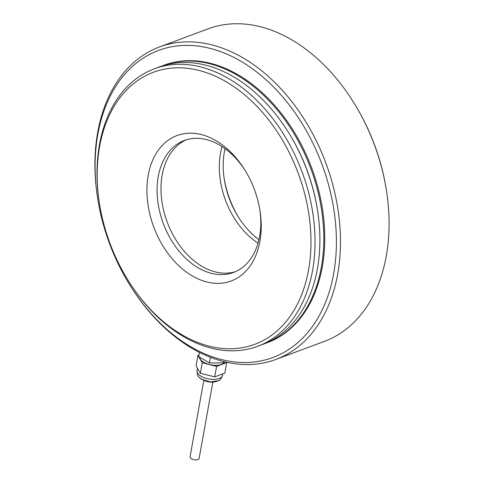<?xml version="1.0" encoding="UTF-8"?>
<svg xmlns="http://www.w3.org/2000/svg" width="484" height="484" viewBox="0 0 484 484"><rect width="100%" height="100%" fill="white"/><g stroke="black" fill="none" stroke-linecap="round" stroke-linejoin="round"><path stroke-width="0.73" d="M161.142 66.32A148.037 102.439 69.6 0 1 163.078 65.564A148.037 102.439 69.6 0 1 237.922 75.637A148.037 102.439 69.6 0 1 322.731 218.816A148.037 102.439 69.6 0 1 266.472 343.005A148.037 102.439 69.6 0 1 264.518 343.7M317.564 210.588A145.164 100.448 -110.4 0 0 288.367 132.247M130.238 285.657L130.68 286.365A166.726 115.367 -110.4 0 0 275.916 359.424L324.528 341.311A166.726 115.367 -110.4 0 0 386.522 191.017A166.726 115.367 -110.4 0 0 353.32 101.912A166.726 115.367 -110.4 0 0 292.378 40.196A166.726 115.367 -110.4 0 0 208.084 28.852L159.472 46.972A166.726 115.367 -110.4 0 0 97.478 197.26L97.605 198.089A163.852 113.377 -110.4 0 0 130.238 285.657A163.852 113.377 -110.4 0 0 321.6 311.121A163.852 113.377 -110.4 0 0 241.365 61.541A163.852 113.377 -110.4 0 0 97.605 198.089M275.916 359.424A166.726 115.367 -110.4 0 0 339.278 219.561A166.726 115.367 -110.4 0 0 243.761 58.316A166.726 115.367 -110.4 0 0 159.472 46.972M386.522 191.017L386.395 190.188A163.852 113.377 -110.4 0 0 353.762 102.626L353.32 101.912M266.472 343.005L267.446 342.642A148.037 102.439 -110.4 0 0 323.705 218.453A148.037 102.439 -110.4 0 0 238.896 75.28A148.037 102.439 -110.4 0 0 164.052 65.201L163.078 65.564M186.316 139.803A70.428 48.733 -110.4 0 0 167.168 222.029A70.428 48.733 -110.4 0 0 235.46 271.669A70.428 48.733 -110.4 0 1 167.168 222.029A70.428 48.733 -110.4 0 1 186.316 139.803M258.057 243.168A70.428 48.733 69.6 0 1 222.053 146.561A70.428 48.733 69.6 0 0 258.057 243.168M198.876 377.096C205.228 382.233 211.774 383.443 218.52 380.733L210.401 381.906L201.483 379.226L198.948 377.181M224.721 361.802A12.741 5.977 -169.8 0 1 216.281 365.305A12.741 5.977 -169.8 0 1 203.716 362.22A12.741 5.977 -169.8 0 1 199.753 357.234M226.7 362.631L224.812 373.122L214.702 376.885L200.346 373.261L202.233 362.77L216.59 366.394L226.7 362.631L226.452 362.201M214.702 376.885L216.59 366.394M198.942 355.02L197.974 355.383L198.664 356.575L199.42 352.358M200.346 373.261L198.501 370.06A12.971 6.092 -169.8 0 1 197.932 369.074L196.087 365.874L197.974 355.383M208.477 375.318A12.971 6.092 -169.8 0 1 206.571 374.834M220.432 374.755A12.971 6.092 -169.8 0 1 219.089 375.257M198.676 356.599L202.233 362.77M198.501 370.06L197.932 369.074M224.165 361.669L223.535 362.867L209.409 362.946L198.658 356.587M209.409 362.946L210.425 357.289M223.535 362.867L223.771 361.566M203.794 380.497L190.055 456.86A4.598 2.16 10.2 0 0 194.199 459.8A4.598 2.16 10.2 0 0 199.112 458.487L212.851 382.112M245.152 170.471A70.428 48.733 -110.4 0 0 219.954 145.26A70.428 48.733 -110.4 0 0 184.35 140.469A70.428 48.733 -110.4 0 0 163.277 223.475A70.428 48.733 -110.4 0 0 233.536 272.45A70.428 48.733 -110.4 0 0 259.872 209.977M128.32 280.684L128.762 281.392A148.037 102.439 -110.4 0 0 257.724 346.266L262.582 344.457A148.037 102.439 -110.4 0 0 317.631 211.006A148.037 102.439 -110.4 0 0 288.149 131.89A148.037 102.439 -110.4 0 0 234.032 77.089A148.037 102.439 -110.4 0 0 159.188 67.016L154.329 68.825A148.037 102.439 -110.4 0 0 99.28 202.276L99.408 203.105A145.164 100.448 -110.4 0 0 128.32 280.684A145.164 100.448 -110.4 0 0 297.86 303.244A145.164 100.448 -110.4 0 0 226.778 82.123A145.164 100.448 -110.4 0 0 99.408 203.105M257.724 346.266A148.037 102.439 -110.4 0 0 313.983 222.077A148.037 102.439 -110.4 0 0 229.174 78.898A148.037 102.439 -110.4 0 0 154.329 68.825M216.215 140.826A77.615 53.706 -110.4 0 0 147.082 184.93A77.615 53.706 -110.4 0 0 207.805 282.214A77.615 53.706 -110.4 0 0 260.041 211.036A77.615 53.706 -110.4 0 0 244.583 169.557A77.615 53.706 -110.4 0 0 216.215 140.826M317.631 211.006L317.504 210.177A145.164 100.448 -110.4 0 0 288.591 132.598L288.149 131.89M258.964 239.665A70.428 48.733 69.6 0 1 238.303 216.947A70.428 48.733 69.6 0 1 224.273 179.31A70.428 48.733 69.6 0 1 225.036 148.612M238.848 217.812A77.615 53.706 69.6 0 1 224.128 178.306M218.568 380.72C219.73 380.66 221.073 378.845 222.592 375.269A12.971 6.092 -169.8 0 1 218.459 378.73A12.971 6.092 -169.8 0 1 204.163 377.714A12.971 6.092 -169.8 0 1 197.055 370.671C197.236 374.562 197.859 376.733 198.93 377.193M197.484 368.294L197.055 370.671M222.846 373.854L222.592 375.269"/></g></svg>
